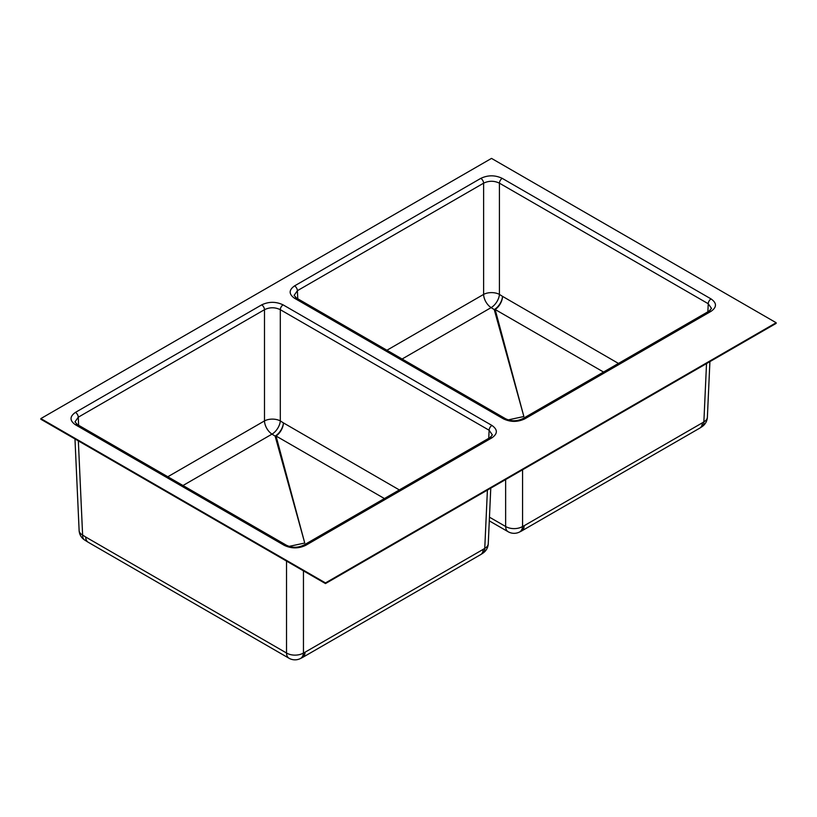 <?xml version="1.0" encoding="UTF-8"?>
<svg xmlns="http://www.w3.org/2000/svg" width="817" height="817" viewBox="0 0 817 817"><rect width="100%" height="100%" fill="white"/><g stroke="black" fill="none" stroke-linecap="round" stroke-linejoin="round"><path stroke-width="1.23" d="M776.15 322.725L325.483 582.919L40.85 418.59L491.517 158.396L776.15 322.725L776.15 323.379L325.483 583.573L325.483 582.919M325.483 583.573L40.85 419.244L40.85 418.59M700.149 427.883A11.979 6.373 -123.4 0 0 700.424 427.72L700.424 427.72A11.979 6.373 -123.4 0 0 702.293 422.869L703.876 421.817L706.521 363.585M702.017 426.668A11.979 11.979 0 0 0 707.379 417.221A11.979 6.914 -177.4 0 1 703.876 421.817A11.979 6.373 -123.5 0 1 702.017 426.668L700.424 427.72A11.979 11.979 0 0 1 699.842 428.088L699.842 428.088A11.979 6.904 -120.1 0 0 702.293 422.869L524.157 525.719A11.979 6.934 60.1 0 1 521.654 530.958L521.654 530.958A11.979 6.934 60.1 0 1 521.338 531.121M522.574 469.785L522.574 526.495L524.157 525.719A11.979 7.424 63.7 0 1 520.991 531.316L520.991 531.316A11.979 11.979 0 0 0 521.654 530.958L699.842 428.088M489.291 520.878L508.133 531.734A11.979 6.924 -60.1 0 1 505.641 526.495L505.641 479.559M489.454 517.171L505.641 526.495A11.979 7.271 180 0 0 522.574 526.495A11.979 7.424 63.7 0 1 519.408 532.092L520.991 531.316M402.107 359.01L491.129 307.611L494.244 309.592L523.84 416.415L495.153 309.5L603.538 372.041M508.307 419.867L523.871 416.517M618.459 363.432L502.537 296.377A11.183 6.138 122.5 0 1 494.244 309.592A11.183 8.732 164.7 0 0 495.153 309.5A11.183 6.444 120.1 0 0 502.537 296.377L499.422 294.406A11.183 6.117 180 0 0 483.613 294.406A11.183 6.454 -120 0 0 491.129 307.611A11.183 6.138 122.5 0 0 499.422 294.406L499.422 183.171C494.152 180.639 488.883 180.639 483.613 183.171L483.613 294.406L386.921 350.248M711.066 311.318L524.831 418.835C517.682 422.215 510.533 422.215 503.384 418.835L294.559 298.276C288.707 294.14 288.707 290.015 294.559 285.889L480.794 178.372C487.943 174.991 495.092 174.991 502.241 178.372L711.066 298.93C716.918 303.056 716.918 307.182 711.066 311.318A3.993 2.308 60 0 0 709.064 311.114L711.515 308.428L708.237 303.73L707.869 311.808M480.794 178.372A3.993 2.308 60 0 1 483.613 183.171L297.388 290.689L294.11 295.386L296.561 298.072A3.993 2.308 120 0 0 294.559 298.276M78.34 440.884L82.619 535.064L85.734 537.035A11.979 6.904 120.1 0 0 88.175 542.243L289.004 658.236A11.979 6.924 -60.1 0 1 286.522 653.008L286.522 561.075M303.454 570.858L303.454 653.008A11.979 7.271 180 0 1 286.522 653.008L85.734 537.035A11.979 6.556 122.3 0 0 87.797 542.008L87.797 542.008A11.979 6.556 122.3 0 0 87.991 542.131M481.029 554.396A11.979 6.373 -123.4 0 0 481.305 554.222L481.305 554.222A11.979 6.373 -123.4 0 0 483.174 549.371L484.757 548.33L487.402 490.088M482.898 553.18A11.979 11.979 0 0 0 488.26 543.724A11.979 6.914 -177.4 0 1 484.757 548.33A11.979 6.373 -123.5 0 1 482.898 553.18L481.305 554.222A11.979 11.979 0 0 1 480.713 554.59L480.713 554.59A11.979 6.904 -120.1 0 0 483.174 549.371L305.027 652.221A11.979 6.934 60.1 0 1 302.535 657.471L302.535 657.471A11.979 6.934 60.1 0 1 302.219 657.634M301.871 657.818L300.288 658.604A11.979 7.424 63.7 0 0 303.454 653.008L305.027 652.221A11.979 7.424 63.7 0 1 301.871 657.818L301.871 657.818A11.979 11.979 0 0 0 302.535 657.471L480.713 554.59M84.672 540.037A11.979 11.979 0 0 1 79.116 530.458A11.979 6.914 177.4 0 0 82.619 535.064A11.979 6.556 122.3 0 0 84.672 540.037L87.797 542.008A11.979 11.979 0 0 0 88.124 542.212M182.977 485.523L272.01 434.123L275.125 436.104L304.721 542.927L276.034 436.002L384.419 498.554M289.187 546.369L304.741 543.029M399.339 489.934L283.417 422.889A11.183 6.138 122.5 0 1 275.125 436.104A11.183 8.732 164.7 0 0 276.034 436.002A11.183 6.444 120.1 0 0 283.417 422.889L280.302 420.908A11.183 6.117 180 0 0 264.494 420.908A11.183 6.454 -120 0 0 272.01 434.123A11.183 6.138 122.5 0 0 280.302 420.908L280.302 309.684C275.033 307.141 269.763 307.141 264.494 309.684L264.494 420.908L167.802 476.76M491.936 437.82L305.711 545.337C298.562 548.718 291.414 548.718 284.255 545.337L75.44 424.779C69.588 420.653 69.588 416.527 75.44 412.391L261.665 304.874C268.824 301.493 275.972 301.493 283.121 304.874L491.936 425.443C497.798 429.568 497.798 433.694 491.936 437.82A3.993 2.308 60 0 0 489.945 437.626L492.385 434.94L489.117 430.242L488.75 438.31M261.665 304.874A3.993 2.308 60 0 1 264.494 309.684L78.269 417.201L74.99 421.899L77.441 424.585A3.993 2.308 -60 0 0 75.44 424.779M297.756 298.767L297.388 290.689A3.993 2.308 60 0 0 294.559 285.889M711.066 298.93A3.993 2.308 120 0 0 708.237 303.73L499.422 183.171A3.993 2.308 120 0 1 502.241 178.372M78.626 425.269L78.269 417.201A3.993 2.308 60 0 0 75.44 412.391M491.936 425.443A3.993 2.308 -60 0 0 489.117 430.242L280.302 309.684A3.993 2.308 -60 0 1 283.121 304.874M296.561 298.072L505.376 418.631A3.993 2.308 120 0 0 503.384 418.835M505.376 418.631C511.033 421.449 516.855 421.449 522.839 418.631A3.993 2.308 60 0 1 524.831 418.835M284.255 545.337A3.993 2.308 -60 0 1 286.256 545.143C291.914 547.962 297.735 547.962 303.72 545.143A3.993 2.308 60 0 1 305.711 545.337M508.194 531.765A11.979 11.979 0 0 0 519.408 532.092M707.379 417.221L709.902 361.635M289.075 658.277A11.979 11.979 0 0 0 300.288 658.604M488.26 543.724L490.772 488.137M79.116 530.458L74.97 438.933M709.064 311.114L522.839 418.631M489.945 437.626L303.72 545.143M286.256 545.143L77.441 424.585"/></g></svg>
